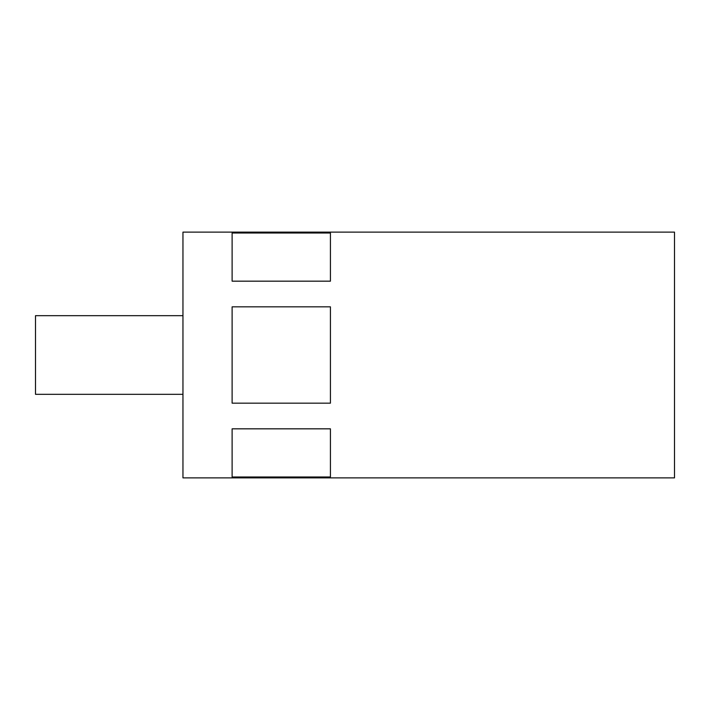 <?xml version="1.0" encoding="UTF-8"?>
<svg xmlns="http://www.w3.org/2000/svg" width="710" height="710" viewBox="0 0 710 710"><rect width="100%" height="100%" fill="white"/><g stroke="black" fill="none" stroke-linecap="round" stroke-linejoin="round"><path stroke-width="1.06" d="M182.958 315.675L35.5 315.675L35.5 394.325L182.958 394.325M232.117 428.831L232.117 476.987L330.425 476.987L330.425 428.831L232.117 428.831M182.958 355L182.958 477.883L674.5 477.883L674.5 232.117L182.958 232.117L182.958 355M330.425 355L330.425 403.165L232.117 403.165L232.117 306.835L330.425 306.835L330.425 355M232.117 281.169L330.425 281.169L330.425 233.013L232.117 233.013L232.117 281.169"/></g></svg>
